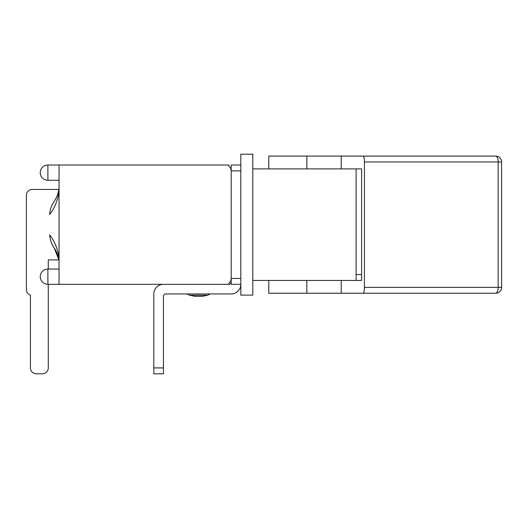 <?xml version="1.0" encoding="UTF-8"?>
<svg xmlns="http://www.w3.org/2000/svg" width="528" height="528" viewBox="0 0 528 528"><rect width="100%" height="100%" fill="white"/><g stroke="black" fill="none" stroke-linecap="round" stroke-linejoin="round"><path stroke-width="0.79" d="M231.185 165.013L231.185 170.881L240.814 170.881L240.814 165.013L231.185 165.013M240.814 278.441L231.185 278.441L231.185 284.315L240.814 284.315L240.814 170.881M198.66 296.294L194.555 296.294L202.765 296.294L207.722 295.192L189.592 295.192L194.555 296.294L189.592 295.192L186.919 293.944L189.592 295.192M165.779 293.944A2.35 2.35 0 0 0 163.429 296.294A2.35 2.35 0 0 1 165.779 293.944L231.185 293.944A9.629 9.629 0 0 0 240.814 284.315L240.814 295.119L252.793 295.119L252.793 154.209L240.814 154.209L240.814 165.013M163.429 284.315A9.629 9.629 0 0 0 153.806 293.944L153.806 373.791L163.429 373.791L163.429 296.294M231.185 281.965A2.35 2.35 0 0 1 228.835 284.315L228.835 283.14A5.874 5.874 0 0 0 231.185 278.441L231.185 170.881A5.874 5.874 0 0 0 228.835 166.188L228.835 165.013L47.89 165.013A7.63 7.63 0 0 0 40.253 172.643A7.63 7.63 0 0 0 47.89 180.279L47.89 165.013M48.272 284.315L48.272 367.917A5.874 5.874 0 0 1 42.398 373.791L36.293 373.791A5.874 5.874 0 0 1 30.426 367.917L30.426 295.119A5.874 5.874 0 0 1 26.4 289.542L26.4 195.307A5.874 5.874 0 0 1 32.274 189.44L58.852 189.44A30.532 30.532 0 0 1 58.727 190.153M59.044 258.298C57.856 249.11 54.727 241.296 49.652 234.861L49.652 235.844M49.652 234.861C50.219 240.306 51.737 244.669 54.206 247.936A30.532 30.532 0 0 1 58.852 259.888L48.272 259.888L48.272 269.049M59.044 188.027C58.377 193.182 56.767 197.637 54.206 201.386C51.289 205.894 49.771 210.256 49.645 214.467M54.206 201.386A30.532 30.532 0 0 0 56.489 197.261M57.506 194.733A30.532 30.532 0 0 0 57.895 193.552M55.414 199.399L55.724 198.812M56.258 197.749L55.968 198.35M49.652 214.467C54.727 208.025 57.856 200.211 59.044 191.03M55.519 250.127L56.39 251.863M55.341 249.803L56.357 251.783M57.004 253.262L57.268 253.935M56.423 251.922L54.529 248.437M54.206 247.936L58.806 259.631M228.835 284.315L59.044 284.315L59.044 165.013M252.793 168.887L361.601 168.887L361.601 280.441L252.793 280.441M495.726 156.09L363.132 156.09C363.924 156.446 364.353 158.4 364.432 161.957L501.6 161.957A5.874 5.874 0 0 0 495.726 156.09A5.874 2.416 90 0 1 498.148 161.957L498.148 287.364A5.874 2.416 90 0 1 495.726 293.238L436.036 293.238M364.432 287.364C364.353 290.928 363.924 292.882 363.132 293.238L495.726 293.238A5.874 5.874 0 0 0 501.6 287.364L364.432 287.364L364.432 161.957M268.759 280.441L268.759 293.238L363.132 293.238M341.227 168.887L341.227 156.09L268.759 156.09L268.759 168.887M306.841 156.09L306.841 168.887M363.132 156.09L341.227 156.09M341.227 293.238L341.227 280.441M306.841 280.441L306.841 293.238M356.123 280.441L356.123 168.887M163.429 367.917L153.806 367.917M47.89 276.679L47.89 269.049A7.63 7.63 0 0 0 40.253 276.679A7.63 7.63 0 0 0 47.89 284.315L47.89 276.679M361.601 274.567L356.123 274.567M207.722 295.192L210.401 293.944L207.722 295.192L202.765 296.294M59.044 269.049L47.89 269.049M59.044 284.315L47.89 284.315M59.044 180.279L47.89 180.279M501.6 161.957L501.6 287.364"/></g></svg>
